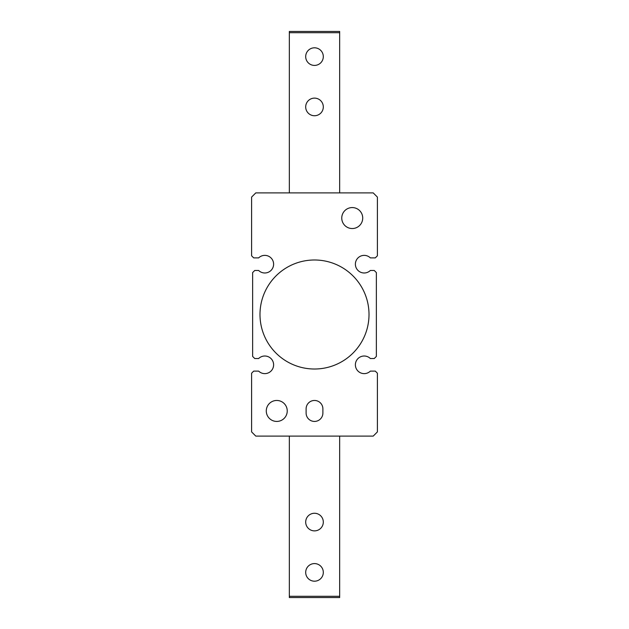 <?xml version="1.0" encoding="UTF-8"?>
<svg xmlns="http://www.w3.org/2000/svg" width="629" height="629" viewBox="0 0 629 629"><rect width="100%" height="100%" fill="white"/><g stroke="black" fill="none" stroke-linecap="round" stroke-linejoin="round"><path stroke-width="0.94" d="M314.5 513.264A8.806 8.806 0 0 0 305.694 522.07A8.806 8.806 0 0 0 314.5 530.876A8.806 8.806 0 0 0 323.306 522.07A8.806 8.806 0 0 0 314.5 513.264M314.5 563.584A8.806 8.806 0 0 0 305.694 572.39A8.806 8.806 0 0 0 314.5 581.196A8.806 8.806 0 0 0 323.306 572.39A8.806 8.806 0 0 0 314.5 563.584M339.66 436.109L339.66 597.55L289.34 597.55L289.34 436.109M339.66 596.292L289.34 596.292M266.279 410.949A10.481 10.481 0 0 1 276.76 400.461A10.481 10.481 0 0 1 287.241 410.949A10.481 10.481 0 0 1 276.76 421.43A10.481 10.481 0 0 1 266.279 410.949M341.759 218.051A10.481 10.481 0 0 1 352.24 207.57A10.481 10.481 0 0 1 362.721 218.051A10.481 10.481 0 0 1 352.24 228.539A10.481 10.481 0 0 1 341.759 218.051M259.989 314.5A54.511 54.511 0 0 1 314.5 259.989A54.511 54.511 0 0 1 369.011 314.5A54.511 54.511 0 0 1 314.5 369.011A54.511 54.511 0 0 1 259.989 314.5M273.615 364.82A8.806 8.806 0 0 1 258.645 371.11L253.699 371.11L251.6 373.209L251.6 431.911L255.791 436.109L373.209 436.109L377.4 431.911L377.4 373.209L375.301 371.11L370.355 371.11A8.806 8.806 0 0 1 357.94 371.024A8.806 8.806 0 0 1 357.94 358.616A8.806 8.806 0 0 1 370.355 358.53L374.255 358.53L376.354 356.431L376.354 272.569L374.255 270.47L370.355 270.47A8.806 8.806 0 0 1 357.94 270.384A8.806 8.806 0 0 1 357.94 257.976A8.806 8.806 0 0 1 370.355 257.89L375.301 257.89L377.4 255.791L377.4 197.089L373.209 192.891L255.791 192.891L251.6 197.089L251.6 255.791L253.699 257.89L258.645 257.89A8.806 8.806 0 0 1 273.615 264.18A8.806 8.806 0 0 1 258.645 270.47L254.745 270.47L252.646 272.569L252.646 356.431L254.745 358.53L258.645 358.53A8.806 8.806 0 0 1 273.615 364.82M306.111 408.85A8.389 8.389 0 0 1 314.5 400.461A8.389 8.389 0 0 1 322.889 408.85L322.889 413.041A8.389 8.389 0 0 1 314.5 421.43A8.389 8.389 0 0 1 306.111 413.041L306.111 408.85M314.5 98.124A8.806 8.806 0 0 0 305.694 106.93A8.806 8.806 0 0 0 314.5 115.736A8.806 8.806 0 0 0 323.306 106.93A8.806 8.806 0 0 0 314.5 98.124M314.5 47.804A8.806 8.806 0 0 0 305.694 56.61A8.806 8.806 0 0 0 314.5 65.416A8.806 8.806 0 0 0 323.306 56.61A8.806 8.806 0 0 0 314.5 47.804M289.34 192.891L289.34 31.45L339.66 31.45L339.66 192.891M289.34 32.708L339.66 32.708M258.645 358.53A8.806 8.806 0 0 1 271.06 358.616A8.806 8.806 0 0 1 271.06 371.024A8.806 8.806 0 0 1 258.645 371.11"/></g></svg>
